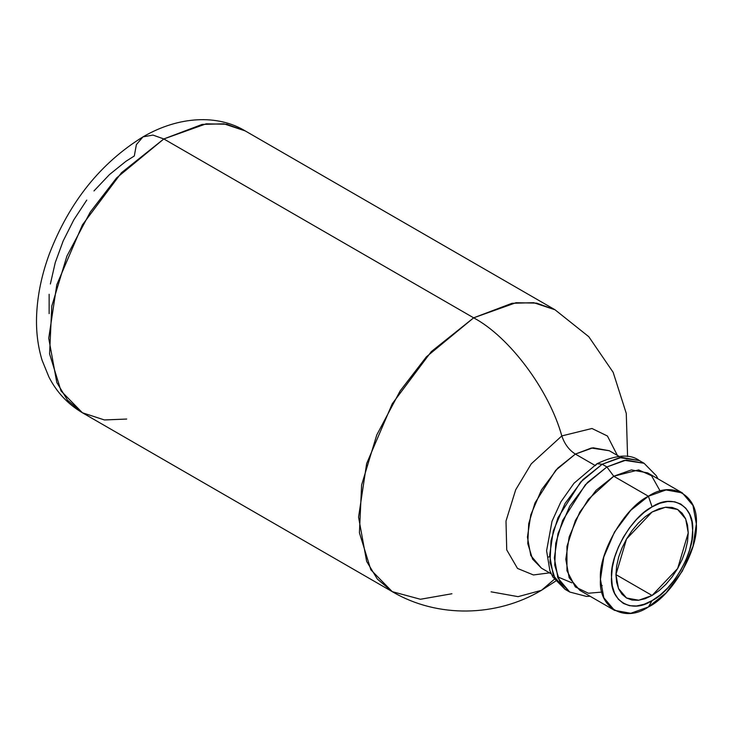 <?xml version="1.0" encoding="UTF-8"?>
<svg xmlns="http://www.w3.org/2000/svg" width="733" height="733" viewBox="0 0 733 733"><rect width="100%" height="100%" fill="white"/><g stroke="black" fill="none" stroke-linecap="round" stroke-linejoin="round"><path stroke-width="1.1" d="M606.897 466.958L585.319 484.77L562.642 520.457L555.733 543.281L554.725 565.116L559.948 582.039L569.733 592.026L558.033 578.209L554.34 557.996L558.033 533.523L569.733 506.191L587.554 482.387L606.897 466.958L602.205 464.246L596.992 463.732L602.205 464.246L582.854 479.684L565.042 503.479L553.333 530.811L549.64 555.284L553.333 575.497L565.042 589.314L555.257 579.336L550.025 562.403L551.042 540.569L557.95 517.745L580.628 482.057L602.205 464.246L606.897 466.958L626.248 460.049L644.069 463.274L624.424 460.315L606.897 466.958L613.741 476.23L606.897 466.958M601.93 592.081L588.397 593.235L575.368 586.959L566.957 570.75L566.957 546.442L575.378 520.522L588.407 499.21L613.741 476.23L596.085 490.313L579.83 512.028L569.156 536.959L565.784 559.288L569.156 577.723L579.83 590.331L614.492 610.342L603.818 597.734L600.446 579.299L603.818 556.97L614.492 532.039L630.746 510.324L648.403 496.241C624.672 507.465 598.302 553.14 600.446 579.299C598.302 607.923 624.672 623.151 648.403 606.979L652.086 600.593C632.011 614.272 609.7 601.39 611.514 577.164C609.7 555.037 632.011 516.389 652.086 506.888L648.403 496.241L613.741 476.23L648.403 496.241L666.05 489.937L682.304 492.888L692.987 505.486L696.35 523.93L692.987 546.25L682.304 571.19L666.05 592.905L648.403 606.979L630.746 613.283L614.492 610.342M567.461 590.541L565.042 589.314L567.461 590.541M557.456 576.779L571.914 582.827M600.675 584.567L602.205 585.63M549.649 556.439L548.055 557.291L549.649 556.439M652.086 595.48L615.94 574.608L616.636 566.068L618.689 557.053L622.033 547.908L626.532 538.984L632.002 530.628L638.251 523.17L645.04 516.875L652.086 512L665.39 507.254L677.649 509.472L685.694 518.973L688.232 532.873L677.649 568.496L652.086 595.48L645.04 598.751L638.251 600.29L632.002 600.043L626.532 598.009L622.033 594.28L618.689 588.993L616.636 582.35L615.94 574.608L652.086 595.48L638.782 600.235L626.532 598.009L618.478 588.507L615.94 574.608L626.532 538.984L652.086 512L659.141 508.729L665.921 507.19L672.17 507.438L677.649 509.472L682.139 513.201L685.483 518.488L687.545 525.13L688.232 532.873L687.545 541.412L685.483 550.437L682.139 559.581L677.649 568.496L672.17 576.853L665.921 584.32L659.141 590.606L652.086 595.48M575.378 454.084C569.092 450.108 564.566 444.051 561.817 435.915L591.962 428.493L607.437 436.016L617.388 455.404L607.437 436.016L591.962 428.493L561.817 435.915C549.072 389.965 509.389 336.823 473.646 317.829L426.395 356.824L400.163 390.881L376.753 434.971L361.626 484.944L359.408 532.735L370.852 569.807L392.274 591.659L377.321 579.043L366.647 561.405L358.565 517.159L366.647 463.577L392.274 403.736L431.288 351.62L473.646 317.829L163.816 138.949L121.449 172.741L82.435 224.857L56.807 284.697L48.735 338.279L56.807 382.525L67.491 400.163L82.435 412.78L61.013 390.927L49.578 353.856L51.796 306.064L66.914 256.092L90.324 212.002L116.565 177.945L163.816 138.949L152.95 135.074L142.944 136.888L152.95 135.074L163.816 138.949L202.171 124.408L223.849 123.804L245.189 130.895L226.781 124.253L206.175 123.822L163.816 138.949L473.646 317.829L516.005 302.711L536.62 303.132L555.018 309.775L533.679 302.683L512.01 303.288L473.646 317.829C509.389 336.823 549.072 389.965 561.817 435.915C564.566 444.051 569.092 450.108 575.378 454.084L557.731 468.167L541.476 489.882L530.802 514.813L527.43 537.142L530.802 555.577L541.476 568.185L532.552 559.077L527.778 543.629L528.704 523.719L535.008 502.893L555.696 470.329L575.378 454.084L595.37 465.62L575.378 454.084L591.366 448.028L609.288 450.731L593.034 447.781L575.378 454.084M451.94 593.748L420.421 599.264L392.274 591.659C437.537 618.405 496.662 616.957 541.458 590.322L554.322 579.308L541.458 590.322L518.084 596.653L491.073 591.824M549.576 572.858L533.432 574.956L517.507 568.432L506.732 549.887L505.999 521.071L515.702 489.754L531.278 463.815L561.817 435.915L531.278 463.815L515.702 489.754L505.999 521.071L506.732 549.887L517.507 568.432L533.432 574.956L549.576 572.858M126.681 419.056L104.416 419.945L82.435 412.78C67.885 404.158 56.725 392.265 48.964 377.101L42.111 360.306C37.731 345.921 35.917 330.665 36.65 314.549C37.575 294.446 41.873 274.069 49.542 253.435C69.488 201.905 100.623 163.056 142.944 136.888C178.962 115.896 217.82 114.33 245.189 130.895L555.018 309.775L588.782 336.704L613.164 372.337L626.275 413.421L627.576 456.54M682.304 492.888L647.642 472.877L631.388 469.926L613.741 476.23L638.635 469.908L651.555 475.717L660.213 491.128M652.086 600.593L660.002 595.123L667.616 588.058L674.626 579.684L680.774 570.301L685.822 560.296L689.57 550.025L691.879 539.909L692.658 530.316L691.879 521.63L689.57 514.172L685.822 508.235L680.774 504.047L674.626 501.775L667.616 501.491L660.002 503.223L652.086 506.888L644.17 512.358L636.565 519.422L629.546 527.797L623.398 537.179L618.35 547.194L614.602 557.456L612.293 567.571L611.514 577.164L612.293 585.859L614.602 593.309L618.35 599.246L623.398 603.433L629.546 605.705L636.565 605.989L644.17 604.258L652.086 600.593L648.403 606.979C672.124 595.755 698.494 550.08 696.35 523.93C698.494 495.297 672.124 480.069 648.403 496.241L652.086 506.888C672.161 493.208 694.472 506.091 692.658 530.316C694.472 552.453 672.161 591.1 652.086 600.593M49.138 313.651L49.138 294.281M50.375 283.983L55.241 262.634L63.157 240.983L73.795 219.863L86.76 200.091M93.961 190.947L109.464 174.582L125.92 161.306L134.304 155.992L136.375 144.639L142.944 136.888M595.37 465.62L596.992 463.732C615.931 454.744 630.059 453.69 639.368 460.571L621.557 457.337L602.205 464.246L619.724 457.603L639.368 460.571L644.069 463.274L656.337 475.754L657.932 478.814M596.992 463.732L573.985 483.258L560.837 501.94L551.995 521.365L546.589 550.749L549.897 570.741L552.856 576.999L565.042 589.314L569.733 592.026L586.482 596.415L590.12 596.268M551.17 573.783L541.476 568.185M392.274 591.659L82.435 412.78M541.458 590.322L555.651 581.113M618.982 456.329L609.288 450.731"/></g></svg>
